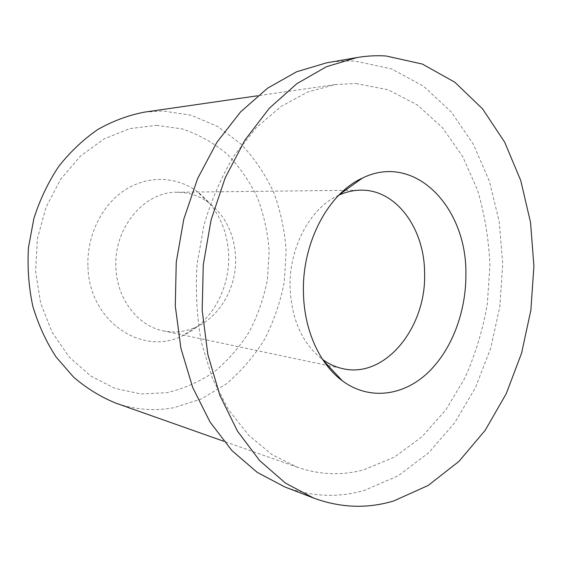<?xml version="1.0" encoding="UTF-8"?>
<svg xmlns="http://www.w3.org/2000/svg" width="562" height="562" viewBox="0 0 562 562"><rect width="100%" height="100%" fill="white"/><g stroke="black" fill="none" stroke-linecap="round" stroke-linejoin="round"><path stroke-width="0.42" stroke-dasharray="2.81 2.11" d="M338.774 195.225L337.917 195.625C309.901 208.34 288.594 248.348 290.097 288.376C291.79 319.968 302.377 343.48 321.857 358.921L322.623 359.483M115.927 267.765C116.945 299.16 138.006 326.058 163.373 330.877C174.431 333.083 185.172 331.889 195.604 327.295C220.262 316.575 236.82 286.866 235.618 257.396C234.389 233.623 225.158 215.176 207.919 202.06C198.583 195.52 188.277 192.253 177.009 192.26C144.364 191.445 113.405 228.081 115.927 267.765M87.953 266.971C89.281 321.422 142.038 356.252 182.109 335.971C210.926 323.368 230.055 289.072 228.657 255.078C227.238 227.659 216.482 206.268 196.377 190.918C175.583 176.166 147.111 175.274 124.216 190.497C101.371 205.72 86.541 236.377 87.953 266.971M156.447 125.34L182.355 128.944C198.892 134.529 213.897 143.001 227.371 154.353C239.707 167.076 249.788 181.645 257.621 198.07C264.035 215.211 267.877 233.075 269.149 251.65L267.449 279.405C263.908 297.727 257.916 315.064 249.479 331.425C239.742 346.93 228.017 360.382 214.298 371.784C199.636 381.738 183.816 388.721 166.83 392.726L140.837 393.948L114.95 388.384L90.58 375.95L69.175 356.996L52.133 332.332L40.647 303.234L35.596 271.397L37.387 238.78L45.936 207.448L60.633 179.334L80.443 156.088L104.019 138.94L129.864 128.614L156.447 125.34M144.504 112.126L162.713 110.981L191.312 115.259L217.684 126.513L240.726 143.837C254.2 157.992 265.187 174.15 273.687 192.295C280.642 211.221 284.801 230.905 286.163 251.347L284.267 281.892C280.396 302.054 273.863 321.162 264.66 339.223C254.031 356.357 241.21 371.278 226.205 383.979L201.393 398.929L174.044 407.626C154.634 411.272 135.245 409.782 115.884 403.151M356.006 83.506L388.223 89.794L417.447 105.003L442.561 127.799L462.786 156.728L477.588 190.279C484.739 214.438 488.849 239.503 489.909 265.482L487.282 304.344C482.737 330.035 475.304 354.524 465.006 377.819L445.926 409.733L422.174 436.618L394.461 457.096L363.733 469.832C341.837 475.698 319.785 474.869 297.579 467.331L272.085 454.679L248.678 435.297L228.446 409.593L212.408 378.331L201.449 342.658C196.819 317.151 195.358 291.004 197.058 264.21L203.992 224.976C211.481 199.658 221.604 176.426 234.347 155.267L256.167 127.736L281.021 106.464L307.751 92.013L335.219 84.56L356.006 83.506M326.592 62.832C336.371 61.153 346.023 60.605 355.563 61.195L391.342 68.817L423.608 86.232L451.188 111.887L473.288 144.111L489.397 181.252L499.239 221.73L502.709 264.035L499.808 306.712L490.661 348.356L475.494 387.555L454.644 422.863L428.616 452.796L398.121 475.838L364.141 490.478C337.98 497.953 311.559 496.787 284.878 486.973M321.857 358.921L323.192 360.347M163.373 330.877L326.726 365.272M328.067 365.553L343.101 368.721M195.604 327.295L182.109 335.971M335.219 84.56L257.726 95.765M297.579 467.331L223.753 441.254M207.919 202.06L196.377 190.918M177.009 192.26L343.93 190.349M345.3 190.335L360.663 190.16M337.917 195.625L339.504 194.487"/><path stroke-width="0.84" d="M303.473 293.469C304.26 330.681 319.897 364.457 342.434 380.888C368.96 400.411 402.406 396.105 426.902 373.625C451.412 350.969 466.186 312.317 465.891 274.193C467.057 207.687 415.037 152.154 362.378 178.091C328.208 193.342 301.646 243.339 303.473 293.469M322.623 359.483C329.065 364.12 335.893 367.197 343.101 368.721C385.637 378.577 426.551 326.88 424.584 273.097C424.633 228.811 396.329 189.253 360.663 190.16C353.294 190.251 345.995 191.937 338.774 195.225M386.157 56.003L422.322 64.061L454.841 82.228L482.561 108.866L504.704 142.242L520.784 180.648L530.549 222.454L533.9 266.121L530.872 310.182L521.571 353.196L506.236 393.73L485.182 430.316L458.915 461.43L428.118 485.491L393.779 500.932C367.323 508.919 340.558 507.943 313.491 498.002L285.454 483.102L259.721 460.678L237.48 431.152L219.861 395.353L207.849 354.545L202.187 310.393L203.268 264.821L211.087 219.918L225.243 177.711L244.969 140.022L269.226 108.347L296.792 83.717L326.403 66.737L356.8 57.584C366.719 55.884 376.505 55.357 386.157 56.003M313.491 498.002L284.878 486.973L257.263 472.382L231.937 450.605L210.062 422.055L192.731 387.548L180.901 348.3L175.281 305.89L176.257 262.166L183.816 219.089L197.592 178.59L216.841 142.397L240.557 111.929L267.582 88.185L296.659 71.76L326.592 62.832L356.8 57.584M223.753 441.254L115.884 403.151C100.753 397.011 86.632 388.314 73.517 377.067L56.109 357.046C46.105 341.675 38.342 324.724 32.807 306.199C28.725 287.077 27.271 267.554 28.458 247.631L33.889 218.463C39.909 199.643 48.184 182.306 58.701 166.464C70.306 151.775 83.366 139.439 97.865 129.457C112.92 120.978 128.466 115.203 144.504 112.126L257.726 95.765M323.192 360.347L342.434 380.888M326.726 365.272L328.067 365.553M343.93 190.349L345.3 190.335M339.504 194.487L362.378 178.091"/></g></svg>
